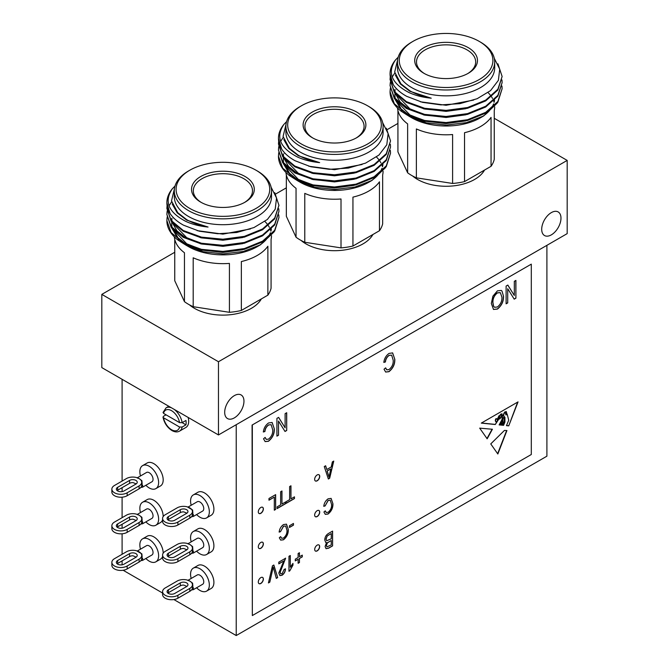 <?xml version="1.0" encoding="UTF-8"?>
<svg xmlns="http://www.w3.org/2000/svg" width="669" height="669" viewBox="0 0 669 669"><rect width="100%" height="100%" fill="white"/><g stroke="black" fill="none" stroke-linecap="round" stroke-linejoin="round"><path stroke-width="1" d="M260.835 513.324A3.588 2.074 120 0 0 263.176 510.163A3.588 2.074 120 0 0 262.633 507.294A3.588 2.074 120 0 0 260.835 507.47A3.588 2.074 120 0 0 258.493 510.631A3.588 2.074 120 0 0 259.045 513.499A3.588 2.074 120 0 0 260.835 513.324M258.978 513.466A3.588 2.074 120 0 0 260.709 513.248A3.588 2.074 120 0 0 263.034 510.146A3.588 2.074 120 0 0 262.566 507.253M317.181 550.88A3.512 2.024 120 0 0 319.481 547.786A3.512 2.024 120 0 0 318.937 544.967A3.512 2.024 120 0 0 317.181 545.143A3.512 2.024 120 0 0 314.89 548.237A3.512 2.024 120 0 0 315.425 551.055A3.512 2.024 120 0 0 317.181 550.88M315.367 551.013A3.512 2.024 120 0 0 317.056 550.804A3.512 2.024 120 0 0 319.33 547.769A3.512 2.024 120 0 0 318.879 544.934M260.835 548.304A3.588 2.074 120 0 0 263.176 545.143A3.588 2.074 120 0 0 262.633 542.266A3.588 2.074 120 0 0 260.835 542.45A3.588 2.074 120 0 0 258.493 545.611A3.588 2.074 120 0 0 259.045 548.48A3.588 2.074 120 0 0 260.835 548.304M258.978 548.446A3.588 2.074 120 0 0 260.709 548.229A3.588 2.074 120 0 0 263.034 545.126A3.588 2.074 120 0 0 262.566 542.233M260.835 583.477A3.588 2.074 120 0 0 263.176 580.316A3.588 2.074 120 0 0 262.633 577.439A3.588 2.074 120 0 0 260.835 577.615A3.588 2.074 120 0 0 258.493 580.776A3.588 2.074 120 0 0 259.045 583.652A3.588 2.074 120 0 0 260.835 583.477M258.978 583.611A3.588 2.074 120 0 0 260.709 583.401A3.588 2.074 120 0 0 263.034 580.299A3.588 2.074 120 0 0 262.566 577.406M317.181 516.535A3.588 2.074 120 0 0 319.531 513.374A3.588 2.074 120 0 0 318.979 510.506A3.588 2.074 120 0 0 317.181 510.681A3.588 2.074 120 0 0 314.84 513.842A3.588 2.074 120 0 0 315.392 516.711A3.588 2.074 120 0 0 317.181 516.535M315.325 516.677A3.588 2.074 120 0 0 317.056 516.46A3.588 2.074 120 0 0 319.381 513.357A3.588 2.074 120 0 0 318.912 510.464M317.181 480.794A3.588 2.074 120 0 0 319.531 477.633A3.588 2.074 120 0 0 318.979 474.756A3.588 2.074 120 0 0 317.181 474.94A3.588 2.074 120 0 0 314.84 478.101A3.588 2.074 120 0 0 315.392 480.969A3.588 2.074 120 0 0 317.181 480.794M315.325 480.936A3.588 2.074 120 0 0 317.056 480.718A3.588 2.074 120 0 0 319.381 477.616A3.588 2.074 120 0 0 318.912 474.722M496.515 418.777L496.49 418.769A0.753 0.435 120 0 0 495.495 419.513L495.303 420.818L496.749 421.972L497.51 420.191L496.749 418.911A0.753 0.435 120 0 0 495.746 419.655L495.553 420.96M117.134 490.594A4.482 2.592 180 0 1 117.66 490.226L129.585 483.344A4.482 2.592 180 0 1 132.997 482.592L135.924 483.771M135.924 480.417A4.482 2.592 0 0 0 129.585 480.417L117.66 487.3A4.482 2.592 0 0 0 116.347 489.123A4.482 2.592 0 0 0 119.115 491.514A4.482 2.592 0 0 0 123.999 490.954L135.924 484.072A4.482 2.592 0 0 0 137.237 482.249A4.482 2.592 0 0 0 135.924 480.417M141.56 484.231L142.656 485.309L142.564 487.183L151.93 481.78A5.377 3.102 -120 0 0 153.042 479.313A5.377 3.102 -120 0 0 150.692 473.903A5.377 3.102 -120 0 0 146.544 472.465L137.321 477.791M145.859 485.284A13.271 7.66 -120 0 0 155.869 488.613A13.271 7.66 -120 0 0 158.62 482.541A13.271 7.66 -120 0 0 152.825 469.186A13.271 7.66 -120 0 0 142.597 465.624A13.271 7.66 -120 0 0 139.854 471.704A13.271 7.66 -120 0 0 140.482 475.96M155.869 488.613L160.435 485.978A13.271 7.66 -120 0 0 163.186 479.899A13.271 7.66 -120 0 0 157.391 466.544A13.271 7.66 -120 0 0 147.163 462.99L142.597 465.624M117.134 527.197A4.482 2.592 180 0 1 117.66 526.829L129.585 519.947A4.482 2.592 180 0 1 132.997 519.194L135.924 520.373M135.924 517.02A4.482 2.592 0 0 0 129.585 517.02L117.66 523.902A4.482 2.592 0 0 0 116.347 525.734A4.482 2.592 0 0 0 119.115 528.125A4.482 2.592 0 0 0 123.999 527.565L135.924 520.683A4.482 2.592 0 0 0 137.237 518.851A4.482 2.592 0 0 0 135.924 517.02M141.56 520.833L142.656 521.92L142.564 523.785L151.93 518.383A5.377 3.102 -120 0 0 153.042 515.924A5.377 3.102 -120 0 0 150.692 510.506A5.377 3.102 -120 0 0 146.544 509.067L137.321 514.394M145.859 521.887A13.271 7.66 -120 0 0 155.869 525.215A13.271 7.66 -120 0 0 158.62 519.144A13.271 7.66 -120 0 0 152.825 505.789A13.271 7.66 -120 0 0 142.597 502.235A13.271 7.66 -120 0 0 139.854 508.306A13.271 7.66 -120 0 0 140.482 512.571M155.869 525.215L160.435 522.581A13.271 7.66 -120 0 0 162.584 519.964M163.186 516.552A13.271 7.66 -120 0 0 163.186 516.51A13.271 7.66 -120 0 0 157.391 503.155A13.271 7.66 -120 0 0 147.163 499.601L142.597 502.235M117.134 563.8A4.482 2.592 180 0 1 117.66 563.44L129.585 556.558A4.482 2.592 180 0 1 132.997 555.797L135.924 556.984M135.924 553.623A4.482 2.592 0 0 0 129.585 553.623L117.66 560.505A4.482 2.592 0 0 0 116.347 562.336A4.482 2.592 0 0 0 119.115 564.728A4.482 2.592 0 0 0 123.999 564.168L135.924 557.285A4.482 2.592 0 0 0 137.237 555.454A4.482 2.592 0 0 0 135.924 553.623M141.56 557.444L142.656 558.523L142.564 560.396L151.93 554.994A5.377 3.102 -120 0 0 153.042 552.527A5.377 3.102 -120 0 0 150.692 547.117A5.377 3.102 -120 0 0 146.544 545.67L137.321 551.005M145.859 558.49A13.271 7.66 -120 0 0 155.869 561.826A13.271 7.66 -120 0 0 158.62 555.747A13.271 7.66 -120 0 0 152.825 542.392A13.271 7.66 -120 0 0 142.597 538.838A13.271 7.66 -120 0 0 139.854 544.917A13.271 7.66 -120 0 0 140.482 549.174M155.869 561.826L160.435 559.192A13.271 7.66 -120 0 0 162.584 556.575M163.186 553.163A13.271 7.66 -120 0 0 163.186 553.112A13.271 7.66 -120 0 0 157.391 539.758A13.271 7.66 -120 0 0 147.163 536.204L142.597 538.838M167.86 519.872A4.482 2.592 180 0 1 168.387 519.512L180.304 512.63A4.482 2.592 180 0 1 183.724 511.877L186.643 513.056M186.643 509.703A4.482 2.592 0 0 0 180.304 509.703L168.387 516.577A4.482 2.592 0 0 0 167.074 518.408A4.482 2.592 0 0 0 169.842 520.8A4.482 2.592 0 0 0 174.726 520.239L186.643 513.357A4.482 2.592 0 0 0 187.956 511.526A4.482 2.592 0 0 0 186.643 509.703M192.279 513.516L193.374 514.595L193.291 516.468L202.648 511.066A5.377 3.102 -120 0 0 203.761 508.599A5.377 3.102 -120 0 0 201.411 503.188A5.377 3.102 -120 0 0 197.271 501.742L188.039 507.077M196.586 514.561A13.271 7.66 -120 0 0 206.596 517.898A13.271 7.66 -120 0 0 209.338 511.818A13.271 7.66 -120 0 0 203.552 498.464A13.271 7.66 -120 0 0 193.324 494.909A13.271 7.66 -120 0 0 190.573 500.989A13.271 7.66 -120 0 0 191.2 505.246M206.596 517.898L211.161 515.264A13.271 7.66 -120 0 0 213.904 509.184A13.271 7.66 -120 0 0 208.118 495.829A13.271 7.66 -120 0 0 197.89 492.275L193.324 494.909M167.86 556.483A4.482 2.592 180 0 1 168.387 556.115L180.304 549.232A4.482 2.592 180 0 1 183.724 548.48L186.643 549.659M186.643 546.305A4.482 2.592 0 0 0 180.304 546.305L168.387 553.188A4.482 2.592 0 0 0 167.074 555.019A4.482 2.592 0 0 0 169.842 557.411A4.482 2.592 0 0 0 174.726 556.851L186.643 549.968A4.482 2.592 0 0 0 187.956 548.137A4.482 2.592 0 0 0 186.643 546.305M192.279 550.119L193.374 551.206L193.291 553.071L202.648 547.668A5.377 3.102 -120 0 0 203.761 545.21A5.377 3.102 -120 0 0 201.411 539.791A5.377 3.102 -120 0 0 197.271 538.353L188.039 543.68M196.586 551.172A13.271 7.66 -120 0 0 206.596 554.501A13.271 7.66 -120 0 0 209.338 548.429A13.271 7.66 -120 0 0 203.552 535.075A13.271 7.66 -120 0 0 193.324 531.521A13.271 7.66 -120 0 0 190.573 537.592A13.271 7.66 -120 0 0 191.2 541.857M206.596 554.501L211.161 551.866A13.271 7.66 -120 0 0 213.904 545.795A13.271 7.66 -120 0 0 208.118 532.44A13.271 7.66 -120 0 0 197.89 528.878L193.324 531.521M167.86 593.085A4.482 2.592 180 0 1 168.387 592.717L180.304 585.843A4.482 2.592 180 0 1 183.724 585.082L186.643 586.27M186.643 582.908A4.482 2.592 0 0 0 180.304 582.908L168.387 589.79A4.482 2.592 0 0 0 167.074 591.622A4.482 2.592 0 0 0 169.842 594.013A4.482 2.592 0 0 0 174.726 593.453L186.643 586.571A4.482 2.592 0 0 0 187.956 584.739A4.482 2.592 0 0 0 186.643 582.908M192.279 586.73L193.374 587.808L193.291 589.682L202.648 584.28A5.377 3.102 -120 0 0 203.761 581.813A5.377 3.102 -120 0 0 201.411 576.402A5.377 3.102 -120 0 0 197.271 574.955L188.039 580.282M196.586 587.775A13.271 7.66 -120 0 0 206.596 591.112A13.271 7.66 -120 0 0 209.338 585.032A13.271 7.66 -120 0 0 203.552 571.677A13.271 7.66 -120 0 0 193.324 568.123A13.271 7.66 -120 0 0 190.573 574.203A13.271 7.66 -120 0 0 191.2 578.459M206.596 591.112L211.161 588.477A13.271 7.66 -120 0 0 213.904 582.398A13.271 7.66 -120 0 0 208.118 569.043A13.271 7.66 -120 0 0 197.89 565.489L193.324 568.123M551.34 234.861A13.631 7.869 120 0 0 560.246 222.852A13.631 7.869 120 0 0 558.155 211.931A13.631 7.869 120 0 0 551.34 212.608A13.631 7.869 120 0 0 542.434 224.617A13.631 7.869 120 0 0 544.524 235.538A13.631 7.869 120 0 0 551.34 234.861M234.326 417.891A13.631 7.869 120 0 0 243.223 405.882A13.631 7.869 120 0 0 241.141 394.961A13.631 7.869 120 0 0 234.326 395.638A13.631 7.869 120 0 0 225.42 407.647A13.631 7.869 120 0 0 227.51 418.568A13.631 7.869 120 0 0 234.326 417.891M163.504 411.895L163.537 413.375L179.576 422.632L182.144 422.657L185.949 420.458A13.447 7.769 -120 0 1 185.949 424.848L182.144 427.048L179.576 427.031L163.537 417.765L162.993 417.113L163.504 416.285L166.037 414.822M188.165 417.448A13.447 7.769 60 0 1 185.89 427.458L179.543 431.12A13.447 7.769 60 0 0 182.144 427.048M200.717 202.138L200.717 202.138A31.384 18.122 180 0 1 200.717 176.516A31.384 18.122 180 0 1 245.105 176.516A31.384 18.122 180 0 1 245.105 202.138A31.384 18.122 180 0 1 200.717 202.138M244.453 202.498A29.587 17.085 0 0 0 252.497 190.79A29.587 17.085 0 0 0 243.834 178.707A29.587 17.085 0 0 0 211.588 175.002A29.587 17.085 0 0 0 193.324 190.79A29.587 17.085 0 0 0 201.369 202.498M189.812 208.435A46.805 27.019 0 0 0 256.01 208.435A46.805 27.019 0 0 0 256.01 170.219L257.272 170.946A48.603 28.056 180 0 1 271.505 190.79A48.603 28.056 180 0 1 241.509 216.714A48.603 28.056 180 0 1 188.549 210.626A48.603 28.056 180 0 1 174.308 190.79A48.603 28.056 180 0 1 188.549 170.946L189.812 170.219A46.805 27.019 0 0 0 189.812 208.435M278.772 214.874L278.948 217.542L274.683 230.303L262.541 241.183L244.361 248.575L222.911 251.419L201.461 249.336L183.281 242.705L171.139 232.595L166.874 220.594L167.074 217.918M278.948 217.542L274.683 231.064L262.541 241.944L244.361 249.336L222.911 252.188L201.461 250.106L183.281 243.474L177.862 239.979A56.037 32.355 180 0 1 166.874 220.728A56.037 32.355 180 0 1 166.874 220.661M274.733 192.647L278.948 205.341L274.683 218.102L262.541 228.982L244.361 236.374L222.911 239.218L201.461 237.135L183.281 230.504L171.139 220.394L166.874 208.393L167.074 205.718M278.948 205.341L274.683 218.863L262.541 229.743L244.361 237.135L222.911 239.979L201.461 237.896L183.281 231.265L171.139 221.155L166.874 208.393M278.772 208.77L278.948 211.437L274.683 224.207L262.541 235.078L244.361 242.479L222.911 245.322L201.461 243.24L183.281 236.609L171.139 226.49L166.874 214.49L167.074 211.822M278.948 211.437L274.683 224.968L262.541 235.848L244.361 243.24L222.911 246.083L201.461 244.001L183.281 237.37L171.139 227.251L166.874 214.49M271.112 187.203L276.531 197.991L275.21 209.205L267.366 219.474L253.986 227.544L236.751 232.494L217.751 233.74L199.27 231.19L183.523 225.185C177.553 221.916 173.079 218.027 170.093 213.528A56.037 32.355 0 0 1 166.874 202.724A56.037 32.355 0 0 1 172.318 188.8L175.019 186.024M170.093 213.528L166.874 202.891M167.133 211.437L167.81 208.77M169.056 205.809L171.649 201.821M174.308 190.79L174.308 196.644A48.603 28.056 0 0 0 188.549 216.488A48.603 28.056 0 0 0 241.509 222.568A48.603 28.056 0 0 0 271.505 196.644L271.505 190.79M172.318 188.8C163.855 201.361 168.329 212.215 185.731 221.355C192.154 224.332 199.596 226.231 208.059 227.042C199.889 225.595 192.781 223.128 186.718 219.658L177.77 212.692L171.498 200.884L174.45 188.666M187.37 245.941A48.603 28.056 180 0 1 185.079 244.419M177.519 236.834A48.603 28.056 180 0 1 174.994 231.499M260.525 244.77L257.272 246.652A48.603 28.056 180 0 1 188.549 246.652L186.141 245.255L203.058 251.72L223.162 253.911L243.332 251.469L260.525 244.77L274.047 231.951M171.757 221.957L171.64 227.151M171.799 228.112L178.874 239.954M183.306 243.483L186.141 245.255M271.363 228.974A48.603 28.056 180 0 1 270.912 231.206M270.41 232.737A48.603 28.056 180 0 1 267.834 237.503M266.295 239.452A48.603 28.056 180 0 1 258.811 245.715M174.366 236.893A48.603 28.056 180 0 0 184.46 252.757L184.46 301.66A48.603 28.056 0 0 0 188.549 304.336A48.603 28.056 0 0 0 193.19 306.695L193.19 257.791A48.603 28.056 180 0 0 229.425 263.402L229.425 312.306A48.603 28.056 0 0 0 241.35 310.458L241.35 261.554A48.603 28.056 180 0 0 267.876 246.242L267.876 295.146A48.603 28.056 0 0 0 271.07 288.264L271.07 239.351A48.603 28.056 180 0 0 271.505 235.697M264.882 221.447A48.603 28.056 180 0 1 267.056 223.864M268.353 225.645A48.603 28.056 180 0 1 269.356 227.335M270.477 229.852A48.603 28.056 180 0 1 270.912 231.198M261.345 298.918A40.349 23.298 180 0 1 194.378 308.292A40.349 23.298 180 0 1 189.478 304.863M312.306 137.714L312.306 137.714A31.384 18.122 180 0 1 312.306 112.083A31.384 18.122 180 0 1 356.694 112.083A31.384 18.122 180 0 1 356.694 137.714A31.384 18.122 180 0 1 312.306 137.714M356.042 138.073A29.587 17.085 0 0 0 364.087 126.366A29.587 17.085 0 0 0 355.423 114.282A29.587 17.085 0 0 0 323.177 110.577A29.587 17.085 0 0 0 304.913 126.366A29.587 17.085 0 0 0 312.958 138.073M301.401 144.011A46.805 27.019 0 0 0 367.599 144.011A46.805 27.019 0 0 0 367.599 105.794L368.862 106.522A48.603 28.056 180 0 1 383.103 126.366A48.603 28.056 180 0 1 353.098 152.281A48.603 28.056 180 0 1 300.138 146.202A48.603 28.056 180 0 1 285.897 126.366A48.603 28.056 180 0 1 300.138 106.522L301.401 105.794A46.805 27.019 0 0 0 301.401 144.011M390.362 150.45L390.537 153.117L386.272 165.879L374.13 176.758L355.95 184.151L334.5 186.994L313.05 184.912L294.87 178.28L282.728 168.17L278.463 156.17L278.664 153.494M390.537 153.117L386.272 166.64L374.13 177.519L355.95 184.912L334.5 187.755L313.05 185.681L294.87 179.041L289.451 175.554A56.037 32.355 180 0 1 278.463 156.303A56.037 32.355 180 0 1 278.463 156.237M386.322 128.222L390.537 140.916L386.272 153.678L374.13 164.557L355.95 171.95L334.5 174.793L313.05 172.711L294.87 166.079L282.728 155.961L278.463 143.96L278.664 141.293M390.537 140.916L386.272 154.439L374.13 165.318L355.95 172.711L334.5 175.554L313.05 173.472L294.87 166.84L282.728 156.73L278.463 143.96M390.362 144.345L390.537 147.013L386.272 159.774L374.13 170.654L355.95 178.054L334.5 180.898L313.05 178.815L294.87 172.184L282.728 162.065L278.463 150.065L278.664 147.397M390.537 147.013L386.272 160.543L374.13 171.415L355.95 178.815L334.5 181.659L313.05 179.576L294.87 172.945L282.728 162.826L278.463 150.065M382.701 122.77L388.12 133.566L386.799 144.772L378.955 155.049L365.575 163.119L348.34 168.07L329.34 169.316L310.859 166.765L295.113 160.761C289.142 157.491 284.668 153.602 281.682 149.103A56.037 32.355 0 0 1 278.463 138.299A56.037 32.355 0 0 1 283.915 124.375L286.608 121.591M281.682 149.103L278.463 138.466M278.722 147.013L279.399 144.345M280.646 141.385L283.238 137.396M285.897 126.366L285.897 132.219A48.603 28.056 0 0 0 300.138 152.064A48.603 28.056 0 0 0 353.098 158.143A48.603 28.056 0 0 0 383.103 132.219L383.103 126.366M283.915 124.375C275.444 136.936 279.918 147.79 297.32 156.931C303.743 159.908 311.185 161.798 319.648 162.617C311.478 161.162 304.37 158.704 298.307 155.233L289.359 148.267L283.087 136.459L286.039 124.242M298.959 181.516A48.603 28.056 180 0 1 296.668 179.994M289.108 172.41A48.603 28.056 180 0 1 286.583 167.074M372.115 180.346L368.862 182.219A48.603 28.056 180 0 1 300.138 182.227L297.73 180.831L314.647 187.295L334.751 189.486L354.921 187.044L372.115 180.346L385.637 167.526M283.347 157.533L283.23 162.726M283.388 163.688L290.463 175.529M294.895 179.058L297.73 180.831M382.952 164.549A48.603 28.056 180 0 1 382.501 166.773A48.603 28.056 180 0 0 382.066 165.427M381.999 168.312A48.603 28.056 180 0 1 379.423 173.079M377.885 175.027A48.603 28.056 180 0 1 370.4 181.291M285.956 172.468A48.603 28.056 180 0 0 296.049 188.332L296.049 237.236A48.603 28.056 0 0 0 300.138 239.912A48.603 28.056 0 0 0 304.78 242.27L304.78 193.366A48.603 28.056 180 0 0 341.014 198.977L341.014 247.881A48.603 28.056 0 0 0 352.939 246.033L352.939 197.129A48.603 28.056 180 0 0 379.465 181.817L379.465 230.721A48.603 28.056 0 0 0 382.66 223.839L382.66 174.927A48.603 28.056 180 0 0 383.094 171.272M376.471 157.023A48.603 28.056 180 0 1 378.646 159.439M379.942 161.221A48.603 28.056 180 0 1 380.945 162.91M372.934 234.493A40.349 23.298 180 0 1 305.967 243.867A40.349 23.298 180 0 1 301.067 240.439M423.895 73.281L423.895 73.281A31.384 18.122 180 0 1 423.895 47.658A31.384 18.122 180 0 1 468.283 47.658A31.384 18.122 180 0 1 468.283 73.281A31.384 18.122 180 0 1 423.895 73.281M467.631 73.649A29.587 17.085 0 0 0 475.676 61.941A29.587 17.085 0 0 0 467.012 49.857A29.587 17.085 0 0 0 434.766 46.153A29.587 17.085 0 0 0 416.503 61.941A29.587 17.085 0 0 0 424.547 73.649M412.99 79.578A46.805 27.019 0 0 0 479.188 79.578A46.805 27.019 0 0 0 479.188 41.361L480.451 42.097A48.603 28.056 180 0 1 494.692 61.941A48.603 28.056 180 0 1 464.687 87.856A48.603 28.056 180 0 1 411.728 81.777A48.603 28.056 180 0 1 397.495 61.941A48.603 28.056 180 0 1 411.728 42.097L412.99 41.361A46.805 27.019 0 0 0 412.99 79.578M501.951 86.017L502.126 88.693L497.861 101.454L485.719 112.333L467.539 119.726L446.089 122.569L424.639 120.487L406.459 113.855L394.317 103.737L390.052 91.737L390.253 89.069M502.126 88.693L497.861 102.215L485.719 113.094L467.539 120.487L446.089 123.33L424.639 121.248L406.459 114.616L401.04 111.121A56.037 32.355 180 0 1 390.052 91.879A56.037 32.355 180 0 1 390.052 91.812M497.912 63.798L502.126 76.492L497.861 89.253L485.719 100.133L467.539 107.525L446.089 110.368L424.639 108.286L406.459 101.655L394.317 91.536L390.052 79.536L390.253 76.868M502.126 76.492L497.861 90.014L485.719 100.894L467.539 108.286L446.089 111.129L424.639 109.047L406.459 102.416L394.317 92.305L390.052 79.536M501.951 79.92L502.126 82.588L497.861 95.349L485.719 106.229L467.539 113.621L446.089 116.473L424.639 114.391L406.459 107.759L394.317 97.641L390.052 85.64L390.253 82.973M502.126 82.588L497.861 96.119L485.719 106.99L467.539 114.391L446.089 117.234L424.639 115.152L406.459 108.52L394.317 98.402L390.052 85.64M494.291 58.345L499.71 69.141L498.388 80.347L490.544 90.624L477.164 98.694L459.929 103.645L440.93 104.891L422.448 102.34L406.702 96.336C400.731 93.066 396.257 89.178 393.272 84.679A56.037 32.355 0 0 1 390.052 73.874A56.037 32.355 0 0 1 395.504 59.951L398.197 57.166M393.272 84.679L390.052 74.042M390.311 82.588L390.989 79.92M392.235 76.96L394.827 72.971M397.495 61.941L397.495 67.795A48.603 28.056 0 0 0 411.728 87.631A48.603 28.056 0 0 0 464.687 93.719A48.603 28.056 0 0 0 494.692 67.795L494.692 61.941M395.504 59.951C387.033 72.511 391.507 83.366 408.91 92.506C415.332 95.483 422.775 97.373 431.237 98.192C423.067 96.737 415.959 94.279 409.896 90.808L400.948 83.842L394.677 72.035L397.629 59.817M410.549 117.092A48.603 28.056 180 0 1 408.257 115.57M400.698 107.985A48.603 28.056 180 0 1 398.172 102.65M483.704 115.921L480.451 117.794A48.603 28.056 180 0 1 411.728 117.794L409.319 116.406L426.237 122.87L446.34 125.061L466.51 122.619L483.704 115.921L497.226 103.101M394.936 93.108L394.827 98.301M394.978 99.263L402.052 111.096M406.484 114.633L409.319 116.406M494.542 100.124A48.603 28.056 180 0 1 494.09 102.349A48.603 28.056 180 0 0 493.663 101.002M493.588 103.887A48.603 28.056 180 0 1 491.013 108.654M489.474 110.602A48.603 28.056 180 0 1 481.998 116.866M397.545 108.043A48.603 28.056 180 0 0 407.638 123.899L407.638 172.811A48.603 28.056 0 0 0 411.728 175.487A48.603 28.056 0 0 0 416.369 177.845L416.369 128.941A48.603 28.056 180 0 0 452.604 134.544L452.604 183.457A48.603 28.056 0 0 0 464.529 181.608L464.529 132.705A48.603 28.056 180 0 0 491.054 117.384L491.054 166.297A48.603 28.056 0 0 0 494.249 159.406L494.249 110.502A48.603 28.056 180 0 0 494.684 106.848M488.061 92.598A48.603 28.056 180 0 1 490.235 95.015M491.531 96.796A48.603 28.056 180 0 1 492.535 98.485M484.523 170.068A40.349 23.298 180 0 1 417.556 179.443A40.349 23.298 180 0 1 412.656 176.014M407.638 172.811L397.93 151.888L397.93 110.502M452.604 183.457L416.369 177.845M491.054 166.297L464.529 181.608M480.451 42.097L479.188 41.361A46.805 27.019 0 0 0 412.99 41.361M431.237 98.192L409.896 91.285L400.346 83.96L395.412 75.187M473.652 100.074L446.089 105.276L420.358 101.788M465.841 108.704L446.089 111.38L423.427 108.771M465.841 114.809L446.089 117.476L423.427 114.876M408.926 109.039L400.146 102.031L395.488 93.777M395.237 92.707L394.902 89.454M465.841 120.905L446.089 123.581L423.427 120.972M408.926 115.143L400.146 108.135L395.488 99.873M395.237 98.811L394.902 95.55M396.232 89.069L396.424 88.634M390.311 88.693L390.663 87.095M423.427 114.115L409.896 108.821L395.864 94.204M423.427 120.211L409.896 114.926L395.864 100.308M296.049 237.236L286.34 216.313L286.34 174.927M341.014 247.881L304.78 242.27M379.465 230.721L352.939 246.033M368.862 106.522L367.599 105.794A46.805 27.019 0 0 0 301.401 105.794M319.648 162.617L298.307 155.71L288.757 148.384L283.823 139.612M362.063 164.499L334.5 169.7L308.769 166.213M354.252 173.129L334.5 175.805L311.838 173.196M354.252 179.233L334.5 181.909L311.838 179.3M297.337 173.463L288.556 166.464L283.899 158.202M283.648 157.14L283.313 153.878M354.252 185.33L334.5 188.006L311.838 185.397M297.337 179.568L288.556 172.56L283.899 164.306M283.648 163.236L283.313 159.983M284.643 153.494L284.835 153.067M278.722 153.117L279.073 151.52M311.838 178.539L298.307 173.246L284.275 158.628M311.838 184.636L298.307 179.351L284.275 164.733M184.46 301.66L174.751 280.737L174.751 239.351M229.425 312.306L193.19 306.695M267.876 295.146L241.35 310.458M257.272 170.946L256.01 170.219A46.805 27.019 0 0 0 189.812 170.219M208.059 227.042L186.718 220.134L177.168 212.809L172.234 204.037M250.474 228.923L222.911 234.133L197.179 230.638M242.663 237.554L222.911 240.23L200.248 237.62M242.663 243.658L222.911 246.334L200.248 243.725M185.748 237.888L176.967 230.889L172.309 222.626M172.058 221.564L171.724 218.303M242.663 249.754L222.911 252.43L200.248 249.821M185.748 243.993L176.967 236.985L172.309 228.731M172.058 227.661L171.724 224.408M173.054 217.918L173.246 217.492M167.133 217.542L167.484 215.945M200.248 242.964L186.718 237.679L172.686 223.053M200.248 249.06L186.718 243.775L172.686 229.158M236.224 424.698L236.224 635.55L546.899 456.183L546.899 245.331M236.224 635.55L173.873 599.549M162.584 593.035L123.155 570.264M501.959 291.007L503.514 296.2C503.698 301.376 501.666 305.674 497.41 309.078L493.505 309.454L491.33 303.458L492.894 296.166L497.427 290.839L501.24 290.438L501.959 291.007L503.514 296.2M285.111 413.651L286.708 412.723L286.708 430.493L285.011 431.472L278.513 421.06L278.513 435.226L276.916 436.146L276.916 418.376L278.63 417.389L285.111 427.792L285.111 413.651M328.646 533.369L332.593 531.094L332.593 545.896L328.613 548.195L326.054 548.697L325.101 546.506L326.531 542.576L325.686 542.417L324.766 539.958C324.875 537.023 326.171 534.824 328.646 533.369M288.966 571.276L288.966 556.282L290.296 555.513L290.296 567.245L292.963 563.398L292.963 565.129L289.828 570.782L288.966 571.276M283.556 526.269L280.47 531.704L279.14 532.089C279.55 528.861 281.013 526.352 283.514 524.563L286.474 524.162L288.297 529.497C288.439 533.661 286.8 537.098 283.397 539.824L280.671 540.109L279.308 537.767L280.637 536.613L281.632 538.277L283.447 538.06C285.989 535.986 287.16 533.385 286.968 530.266L285.663 526.043L283.43 526.202L280.47 531.704M328.186 500.504L325.101 505.94L323.763 506.324C324.181 503.096 325.636 500.588 328.144 498.798L331.105 498.397L332.928 503.732C333.062 507.888 331.431 511.333 328.019 514.06L325.293 514.344L323.93 511.994L325.268 510.848L326.255 512.513L328.078 512.295C330.62 510.221 331.791 507.62 331.59 504.501L330.285 500.27L328.061 500.437L325.101 505.94M332.368 461.878L333.756 461.083L329.658 478.251L328.362 479.004L324.264 466.561L325.652 465.758L326.773 469.538L331.255 466.954L332.368 461.878M280.637 491.748L281.967 490.979L281.967 504.058L285.471 502.034L285.471 503.765L277.142 508.574L277.142 506.843L280.637 504.827L280.637 491.748M490.753 443.915L504.443 430.426L506.935 430.543L497.836 454L490.753 443.915M252.33 425.208L252.33 615.564L531.303 454.502L531.303 264.146L252.079 425.066L252.33 615.564M487.166 438.797L492.401 429.264L479.681 428.135L487.166 438.797M501.006 424.991L501.014 422.557L500.496 425.041L499.141 424.907L501.917 419.706L502.728 415.064L499.785 419.003L499.283 418.393L495.294 424.522L481.295 423.109L518.049 401.885L508.741 425.877L506.458 425.643L508.741 420.232L507.211 414.278L505.998 414.931L505.162 412.037C503.347 414.345 503.272 416.085 504.919 417.247L504.919 422.106L503.548 425.35L502.72 425.267L504.367 422.189L503.941 417.305M504.501 417.038L504.919 417.247M504.234 417.841C502.16 416.912 502.762 421.545 503.448 422.356L502.218 425.216L501.75 425.175L502.787 423.101L502.628 421.319L501.533 421.805L501.834 424.004L501.232 425.116M502.043 420.726L502.628 421.319M500.922 425.091L501.014 422.557L500.496 425.041L499.199 424.79M268.98 498.48L275.645 494.634L275.645 509.435L274.307 510.204L274.307 497.134L268.98 500.211L268.98 498.48M289.627 486.555L290.965 485.786L290.965 498.865L294.46 496.841L294.46 498.572L286.131 503.381L286.131 501.65L289.627 499.634L289.627 486.555M272.467 565.807L273.847 565.012L277.677 577.598L276.305 578.392L273.228 567.095L269.816 582.139L268.428 582.942L272.467 565.807M289.46 525.742L293.457 523.442L293.457 525.165L289.46 527.473L289.46 525.742M283.798 560.99L278.806 563.875L278.806 562.144L285.63 558.205L280.135 572.254L280.779 573.835L282.101 573.701L284.133 569.453L285.471 568.876C285.387 571.577 284.25 573.709 282.05 575.265L279.893 575.599L278.806 572.999L283.798 560.99L278.806 563.733M298.123 553.497L299.453 552.728L299.453 556.759L302.288 555.128L302.288 556.859L299.453 558.49L299.453 562.529L298.123 563.298L298.123 559.259L295.288 560.898L295.288 559.167L298.123 557.528L298.123 553.497M268.629 425.007C266.463 426.579 265.225 428.754 264.932 431.53L263.327 431.99C263.82 428.118 265.576 425.108 268.578 422.959L272.132 422.474L274.323 428.879C274.491 433.872 272.526 438.003 268.436 441.272L265.167 441.615L263.527 438.797L265.125 437.417L266.321 439.416L268.503 439.157C271.555 436.665 272.96 433.545 272.718 429.807L271.154 424.731L268.503 424.932C266.337 426.513 265.1 428.687 264.799 431.455L264.932 431.53M389.124 355.44C386.95 357.02 385.72 359.194 385.419 361.962L383.822 362.422C384.315 358.551 386.072 355.54 389.074 353.399L392.628 352.906L394.81 359.312C394.978 364.304 393.021 368.435 388.932 371.705L385.662 372.048L384.023 369.229L385.62 367.85L386.816 369.848L388.998 369.589C392.042 367.097 393.447 363.978 393.213 360.24L391.649 355.164L388.998 355.373C386.824 356.945 385.595 359.119 385.294 361.896L385.419 361.962M514.31 281.323L515.908 280.403L515.908 298.165L514.202 299.152L507.712 288.732L507.712 302.898L506.115 303.818L506.115 286.056L507.83 285.069L514.31 295.464L514.31 281.323M531.303 264.146L252.079 425.066M122.101 379.306L122.101 481.07M122.101 487.659L122.101 491.606M122.101 497.176L122.101 517.681M122.101 524.27L122.101 528.217M122.101 533.787L122.101 554.283M122.101 560.873L122.101 564.82M174.751 252.272L101.813 294.385L101.813 367.599L218.47 434.95L567.187 233.623L567.187 160.409L494.249 118.296M101.813 294.385L218.47 361.737L218.47 434.95M218.47 361.737L567.187 160.409M397.93 123.422L387.217 129.602M286.34 187.847L275.628 194.027M187.847 580.433L189.812 581.077L192.613 583.184L192.881 586.379L192.396 587.173M189.812 591.329L189.812 588.402A8.965 5.176 0 0 0 192.438 584.739L192.438 587.666A8.965 5.176 180 0 1 189.812 591.329L177.895 598.211A8.965 5.176 180 0 1 165.21 598.211A8.965 5.176 180 0 1 162.584 594.549L162.584 591.622A8.965 5.176 0 0 0 165.21 595.285A8.965 5.176 0 0 0 177.895 595.285L177.895 598.211M192.438 584.739A8.965 5.176 0 0 0 191.861 582.916A8.965 5.176 0 0 0 191.384 582.306A8.965 5.176 0 0 0 189.812 581.077A8.965 5.176 0 0 0 188.265 580.366A8.965 5.176 0 0 0 186.634 579.898A8.965 5.176 0 0 0 177.134 581.077L165.21 587.959A8.965 5.176 0 0 0 162.584 591.622M189.812 588.402L177.895 595.285M192.028 583.184A1.522 0.418 162.8 0 0 192.613 583.184M187.847 543.83L189.812 544.474L192.613 546.581L192.881 549.776L192.396 550.562M189.812 554.726L189.812 551.8A8.965 5.176 0 0 0 192.438 548.137L192.438 551.064A8.965 5.176 180 0 1 189.812 554.726L177.895 561.609A8.965 5.176 180 0 1 165.21 561.609A8.965 5.176 180 0 1 162.584 557.946L162.584 555.019A8.965 5.176 0 0 0 165.21 558.674A8.965 5.176 0 0 0 177.895 558.674L177.895 561.609M192.438 548.137A8.965 5.176 0 0 0 191.861 546.314A8.965 5.176 0 0 0 191.384 545.695A8.965 5.176 0 0 0 189.812 544.474A8.965 5.176 0 0 0 188.265 543.763A8.965 5.176 0 0 0 186.634 543.287A8.965 5.176 0 0 0 177.134 544.474L165.21 551.356A8.965 5.176 0 0 0 162.584 555.019M189.812 551.8L177.895 558.674M192.028 546.581A1.522 0.418 162.8 0 0 192.613 546.581M187.847 507.219L192.613 509.97L192.881 513.173L192.396 513.959M189.812 518.115L189.812 515.189A8.965 5.176 0 0 0 192.438 511.526L192.438 514.461A8.965 5.176 180 0 1 189.812 518.115L177.895 524.998A8.965 5.176 180 0 1 165.21 524.998A8.965 5.176 180 0 1 162.584 521.343L162.584 518.408A8.965 5.176 0 0 0 165.21 522.071A8.965 5.176 0 0 0 177.895 522.071L177.895 524.998M192.438 511.526A8.965 5.176 0 0 0 191.861 509.703A8.965 5.176 0 0 0 191.384 509.092A8.965 5.176 0 0 0 189.812 507.871A8.965 5.176 0 0 0 188.265 507.152A8.965 5.176 0 0 0 186.634 506.684A8.965 5.176 0 0 0 177.134 507.871L165.21 514.754A8.965 5.176 0 0 0 162.584 518.408M189.812 515.189L177.895 522.071M192.028 509.97A1.522 0.418 162.8 0 0 192.613 509.97M137.128 551.147L141.895 553.899L142.154 557.093L141.677 557.887M139.093 562.044L139.093 559.117A8.965 5.176 0 0 0 141.719 555.454L141.719 558.389A8.965 5.176 180 0 1 139.093 562.044L127.169 568.926A8.965 5.176 180 0 1 114.491 568.926A8.965 5.176 180 0 1 111.865 565.263L111.865 562.336A8.965 5.176 0 0 0 114.491 565.999A8.965 5.176 0 0 0 127.169 565.999L127.169 568.926M141.719 555.454A8.965 5.176 0 0 0 141.142 553.631A8.965 5.176 0 0 0 140.666 553.02A8.965 5.176 0 0 0 139.093 551.8A8.965 5.176 0 0 0 137.546 551.08A8.965 5.176 0 0 0 135.916 550.612A8.965 5.176 0 0 0 126.408 551.8L114.491 558.682A8.965 5.176 0 0 0 111.865 562.336M139.093 559.117L127.169 565.999M141.301 553.899A1.522 0.418 162.8 0 0 141.895 553.899M137.128 514.545L139.093 515.189L141.895 517.296L142.154 520.49L141.677 521.276M139.093 525.441L139.093 522.514A8.965 5.176 0 0 0 141.719 518.851L141.719 521.778A8.965 5.176 180 0 1 139.093 525.441L127.169 532.323A8.965 5.176 180 0 1 114.491 532.323A8.965 5.176 180 0 1 111.865 528.661L111.865 525.734A8.965 5.176 0 0 0 114.491 529.396A8.965 5.176 0 0 0 127.169 529.396L127.169 532.323M141.719 518.851A8.965 5.176 0 0 0 141.142 517.028A8.965 5.176 0 0 0 140.666 516.409A8.965 5.176 0 0 0 139.093 515.189A8.965 5.176 0 0 0 137.546 514.478A8.965 5.176 0 0 0 135.916 514.009A8.965 5.176 0 0 0 126.408 515.189L114.491 522.071A8.965 5.176 0 0 0 111.865 525.734M139.093 522.514L127.169 529.396M141.301 517.296A1.522 0.418 162.8 0 0 141.895 517.296M137.128 477.934L139.093 478.586L141.895 480.693L142.154 483.888L141.677 484.674M139.093 488.83L139.093 485.903A8.965 5.176 0 0 0 141.719 482.249L141.719 485.176A8.965 5.176 180 0 1 139.093 488.83L127.169 495.712A8.965 5.176 180 0 1 114.491 495.712A8.965 5.176 180 0 1 111.865 492.058L111.865 489.123A8.965 5.176 0 0 0 114.491 492.785A8.965 5.176 0 0 0 127.169 492.785L127.169 495.712M141.719 482.249A8.965 5.176 0 0 0 141.142 480.417A8.965 5.176 0 0 0 140.666 479.807A8.965 5.176 0 0 0 139.093 478.586A8.965 5.176 0 0 0 137.546 477.867A8.965 5.176 0 0 0 135.916 477.398A8.965 5.176 0 0 0 126.408 478.586L114.491 485.468A8.965 5.176 0 0 0 111.865 489.123M139.093 485.903L127.169 492.785M141.301 480.685A1.522 0.418 162.8 0 0 141.895 480.693M486.915 438.655L492.15 429.122M499.576 418.175L500.462 418.133L502.101 413.877L500.763 414.144L501.942 413.852M495.303 420.818L495.871 421.805M505.421 412.731L506.048 414.161L506.935 413.935L506.249 411.544L505.17 412.589L505.931 414.069M506.124 411.494L505.421 412.054M502.561 415.181L501.658 416.427M501.282 417.289L499.668 418.903M499.158 418.376L498.288 418.844M497.861 419.488L497.493 420.165M496.682 421.955L495.294 424.522M495.035 424.372L481.471 423.009M508.741 425.877L517.647 402.119M508.49 425.727L506.508 425.534M505.747 414.788L507.211 414.278M504.919 422.106L504.669 417.138C503.013 415.934 503.096 414.195 504.903 411.887L505.162 412.037M504.669 421.955L503.548 425.35M503.297 425.208L502.779 425.158M503.983 417.69C501.909 416.77 502.503 421.395 503.188 422.214L503.448 422.356M502.218 425.216L502.31 424.271M502.762 423.209L503.188 422.214M501.441 424.113L501.533 421.805M501.282 421.662L502.369 421.169M500.964 422.565L500.27 422.791M500.663 424.94L500.763 422.407L500.245 424.899M499.283 416.762L499.133 415.825L497.376 419.413L497.987 419.471L499.283 416.762M498.99 415.767L497.268 419.329M505.17 411.912L505.17 412.589M500.211 417.983C498.823 417.623 499.007 416.344 500.763 414.144M500.462 418.133C499.074 417.765 499.258 416.486 501.014 414.295M497.636 453.716L506.634 430.527M275.519 494.709L275.645 509.435M275.519 509.368L274.307 510.062M268.98 500.061L274.307 497.134M281.841 491.054L281.967 504.058M285.337 502.11L285.471 503.765M285.337 503.69L277.142 508.423M290.831 485.861L290.965 498.865M294.335 496.916L294.46 498.572M294.335 498.505L286.131 503.239M333.588 461.175L329.658 478.251M329.533 478.176L328.32 478.879M325.56 465.816L326.773 469.538M330.812 468.936L327.082 470.943L329.014 477.089L330.812 468.936L327.208 471.009L329.014 477.089M273.755 565.062L277.677 577.598M277.551 577.531L276.272 578.267M269.816 582.139L273.228 567.095M269.691 582.072L268.47 582.774M324.975 505.864L323.788 506.207M331.038 498.355L332.928 503.732M332.794 503.657C332.936 507.821 331.306 511.258 327.894 513.984L328.019 514.06M327.894 513.984L325.234 514.31M325.176 510.915L326.196 512.471M330.227 500.236L328.061 500.437M293.331 523.509L293.457 525.165M293.331 525.098L289.46 527.331M280.344 531.629L279.157 531.972M286.407 524.12L288.297 529.497M288.172 529.422C288.314 533.586 286.675 537.023 283.271 539.749L283.397 539.824M283.271 539.749L280.604 540.075M280.554 536.68L281.574 538.236M285.596 526.001L283.43 526.202M285.504 558.13L280.135 572.254M280.01 572.179L280.712 573.793M285.337 568.801C285.262 571.502 284.124 573.634 281.925 575.198L282.05 575.265M281.925 575.198L279.826 575.557M290.17 555.588L290.296 567.245M292.83 563.541L292.963 565.129M292.83 565.054L289.828 570.782M289.702 570.707L288.966 571.134M299.327 552.795L299.453 556.759M302.162 555.203L302.288 556.859M302.162 556.784L299.453 558.49M299.327 558.423L299.453 562.529M299.327 562.453L298.123 563.156M295.288 560.747L298.123 559.259M332.468 531.169L332.593 545.896M332.468 545.829L328.487 548.12L325.995 548.664M325.627 542.375L326.531 542.576M325.97 539.105L326.706 540.744L331.264 538.788L331.264 533.594L327.2 535.978L325.97 539.105L326.648 540.703M326.305 545.419L326.949 546.857L331.264 544.934L331.264 540.51L327.467 542.701L326.305 545.419L326.882 546.824M327.467 542.701L326.43 545.486M331.264 540.51L327.593 542.768M327.2 535.978L326.096 539.181M328.487 535.041L327.325 536.053M331.264 533.594L328.613 535.116M264.799 431.455L263.352 431.873M272.066 422.44L274.323 428.879M274.19 428.812C274.365 433.796 272.4 437.927 268.311 441.197L268.436 441.272M268.311 441.197L265.1 441.582M265.041 437.493L266.262 439.374M271.096 424.698L268.503 424.932M286.583 412.798L286.708 430.493M286.583 430.418L284.944 431.371M278.513 435.226L278.513 421.06M278.388 435.151L276.916 435.996M278.572 417.423L285.111 427.792M385.294 361.896L383.847 362.314M392.561 352.872L394.81 359.312M394.685 359.245C394.852 364.237 392.895 368.36 388.806 371.63L388.932 371.705M388.806 371.63L385.595 372.014M385.536 367.925L386.749 369.815M391.591 355.13L388.998 355.373M503.389 296.133C503.573 301.309 501.541 305.599 497.284 309.003L497.41 309.078M497.284 309.003L493.438 309.413M501.181 290.396L501.834 290.94M500.261 292.621L497.31 292.838C494.123 295.414 492.627 298.642 492.802 302.513L493.471 306.143L494.458 307.222M497.401 307.004C500.663 304.353 502.168 301.05 501.917 297.095L500.32 292.654L497.435 292.913C494.257 295.489 492.752 298.717 492.928 302.589L493.597 306.218L494.516 307.263L497.401 307.004M515.782 280.47L515.908 298.165M515.782 298.098L514.135 299.043M507.712 302.898L507.712 288.732M507.587 302.823L506.115 303.676M507.763 285.103L514.31 295.464M185.949 424.848L182.144 422.657A13.447 7.769 60 0 0 174.132 409.353M129.585 483.344L129.585 480.417M129.585 519.947L129.585 517.02M129.585 556.558L129.585 553.623M180.304 512.63L180.304 509.703M180.304 549.232L180.304 546.305M180.304 585.843L180.304 582.908M163.537 417.765A11.657 6.732 -120 0 0 171.557 429.724A11.657 6.732 -120 0 0 179.576 427.031M168.789 406.267L166.096 407.822A13.447 7.769 60 0 1 171.515 407.839M179.576 422.632A11.657 6.732 -120 0 0 171.557 410.682A11.657 6.732 -120 0 0 163.537 413.375M168.387 592.717L168.387 589.79M168.387 556.115L168.387 553.188M168.387 519.512L168.387 516.577M117.66 563.44L117.66 560.505M117.66 526.829L117.66 523.902M117.66 490.226L117.66 487.3M179.543 431.12C177.385 432.333 174.843 432.141 171.925 430.543C167.233 427.499 164.256 423.017 162.993 417.113M166.096 407.822L163.002 412.497M191.535 589.941L193.291 589.682M191.535 553.338L193.291 553.071M191.535 516.727L193.291 516.468M140.808 560.655L142.564 560.396M140.808 524.053L142.564 523.785M140.808 487.442L142.564 487.183"/></g></svg>
